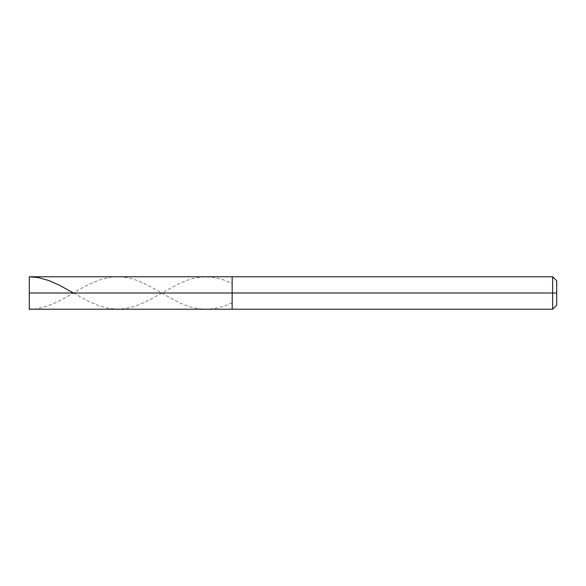 <?xml version="1.0" encoding="UTF-8"?>
<svg xmlns="http://www.w3.org/2000/svg" width="586" height="586" viewBox="0 0 586 586"><rect width="100%" height="100%" fill="white"/><g stroke="black" fill="none" stroke-linecap="round" stroke-linejoin="round"><path stroke-width="0.44" stroke-dasharray="2.93 2.2" d="M232.144 293L232.144 276.775L232.144 309.225L232.144 293L29.3 293L29.3 309.225L29.3 276.775L29.3 293L232.144 293L232.144 276.775L232.144 309.225L232.144 276.775L232.144 293L552.642 293L552.642 309.225L552.642 293L232.144 293M556.7 293L556.7 280.826L556.7 305.174L556.7 293L552.642 293L552.642 309.225L552.642 276.775L552.642 293L552.642 276.775L552.642 293L556.7 293L556.7 280.826L556.7 293M232.144 302.654C214.22 311.51 196.288 311.305 178.356 302.039C160.212 293.19 142.061 279.192 123.917 277.178C105.773 274.314 87.629 284.51 69.478 295.285C60.409 300.816 51.334 304.903 42.258 307.533C38.119 308.265 32.486 310.14 29.3 308.566L29.3 276.775M73.448 293L88.274 301.167L99.29 305.907L109.663 308.588L120.679 309.13L130.4 307.577L140.765 304.024L150.492 299.329L178.356 283.961L186.136 280.621L193.907 278.225L202.338 276.9L212.059 277.156L222.424 279.493L232.144 283.346"/><path stroke-width="0.88" d="M29.3 293L29.3 309.225L29.3 293L232.144 293L232.144 309.225L232.144 276.775L232.144 293L29.3 293L29.3 276.775L29.3 293M232.144 293L232.144 309.225L232.144 293L552.642 293L552.642 309.225L552.642 293L552.642 309.225L552.642 293L556.7 293L556.7 305.174L556.7 280.826L556.7 293L552.642 293L552.642 276.775L552.642 293L232.144 293L232.144 276.775L232.144 293M552.642 293L552.642 276.775L552.642 293M556.7 280.826L552.642 276.775L29.3 276.775L38.376 277.61L48.741 280.504L59.113 285.074L73.448 293M29.3 309.225L552.642 309.225L556.7 305.174"/></g></svg>
